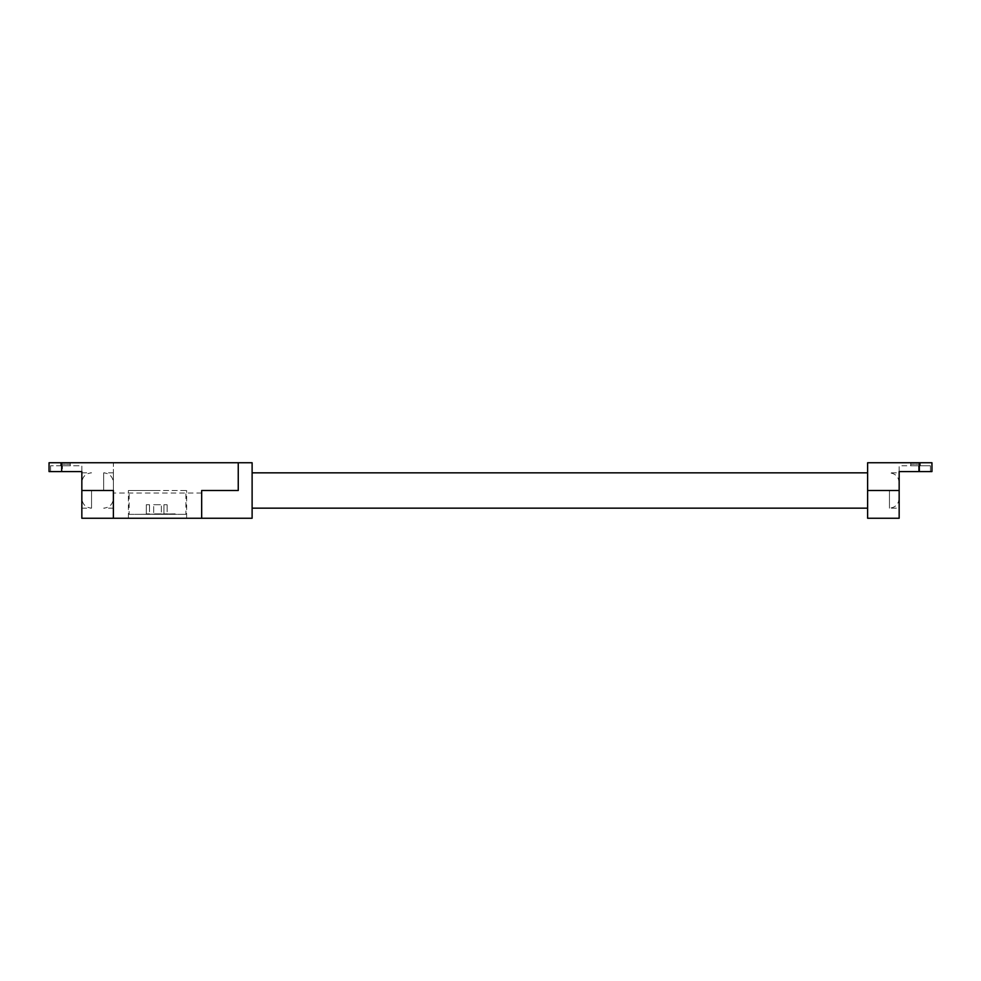 <?xml version="1.0" encoding="UTF-8"?>
<svg xmlns="http://www.w3.org/2000/svg" width="981" height="981" viewBox="0 0 981 981"><rect width="100%" height="100%" fill="white"/><g stroke="black" fill="none" stroke-linecap="round" stroke-linejoin="round"><path stroke-width="0.74" stroke-dasharray="4.91 3.68" d="M167.126 504.725L163.925 504.725L167.126 504.725L167.126 513.86L163.925 513.86L167.126 513.86L167.126 504.725M149.517 504.725L146.304 504.725L149.517 504.725L149.517 513.86L146.304 513.86L149.517 513.86L149.517 504.725M153.674 504.725L161.362 504.725L153.674 504.725L153.674 513.86L153.674 504.725M163.925 504.725L163.925 513.86L163.925 504.725M146.304 504.725L146.304 513.86L146.304 504.725M161.362 513.86L153.674 513.86L161.362 513.86L161.362 504.725L161.362 513.86M175.145 513.86L139.903 514.338L175.145 513.86M129.136 514.338L185.899 514.338L129.136 514.338L129.136 490.5L185.899 490.5L185.899 514.338M60.65 464.271L70.24 464.271L60.65 464.271L60.65 465.779L70.24 465.779L60.65 465.779L70.24 465.779L60.65 465.779L70.24 465.779L60.65 465.779L60.65 464.271M81.84 518.25L81.84 471.579L49.05 471.579L49.05 462.75L61.668 462.75L61.668 471.579M185.899 490.5L129.136 490.5M70.24 464.271L70.24 465.779L70.24 464.271M91.552 490.5L91.552 508.158L91.552 490.5M157.524 490.5L128.413 490.5L157.524 490.5M81.84 471.579L81.84 465.779L50.558 465.779L81.84 465.779L81.84 471.579L50.558 471.579L62.416 471.579L62.416 465.779L62.416 471.579M50.558 465.779L50.558 471.579L50.558 465.779M201.669 490.5L201.669 518.25L201.669 490.5L238.248 490.5L238.248 462.75L238.248 490.5L201.669 490.5L201.669 518.25L113.379 518.25L113.379 462.75L61.668 462.75M60.65 462.75L60.65 465.779L60.65 462.75L70.24 462.75L70.24 465.779L70.24 462.75L60.65 462.75L60.65 465.779L60.65 462.75L70.24 462.75L70.24 465.779L70.24 462.75L60.65 462.75M81.84 490.5L113.379 490.5L113.379 498.446L113.379 472.842L113.379 518.25L113.379 462.75L238.248 462.75L238.248 490.5M157.524 518.25L128.413 518.25L157.524 518.25M252.117 462.75L252.117 518.25M252.117 490.5L252.117 472.842L252.117 490.5M920.35 464.271L910.76 464.271L920.35 464.271L920.35 465.779L910.76 465.779L920.35 465.779L910.76 465.779L920.35 465.779L910.76 465.779L920.35 465.779L920.35 462.75L920.35 464.271M867.621 518.25L867.621 462.75L931.95 462.75L931.95 471.579L899.16 471.579L930.442 471.579L918.584 471.579L918.584 465.779L930.442 465.779L930.442 471.579L930.442 465.779L899.16 465.779L899.16 518.25M910.76 462.75L910.76 465.779L910.76 462.75L920.35 462.75L910.76 462.75L910.76 465.779L910.76 462.75L920.35 462.75L920.35 465.779L920.35 462.75L910.76 462.75M899.16 471.579L899.16 465.779L918.584 465.779L918.584 471.579M899.16 490.5L899.16 472.842L899.16 508.158L899.16 482.554L899.16 490.5L867.621 490.5M889.448 490.5L889.448 508.158L889.448 490.5M103.667 490.5L103.667 472.842L103.667 490.5M201.669 493.026L113.379 493.026M919.332 462.75L919.332 471.579M81.84 508.158L91.552 508.158C85.654 507.582 82.416 504.344 81.84 498.446M81.84 472.842L91.552 472.842C85.654 473.418 82.416 476.656 81.84 482.554M128.413 518.25L128.413 490.5M186.623 518.25L186.623 490.5M899.16 498.446C898.584 504.344 895.346 507.582 889.448 508.158L899.16 508.158M899.16 482.554C898.584 476.656 895.346 473.418 889.448 472.842L899.16 472.842M113.379 472.842L103.667 472.842C109.565 473.418 112.803 476.656 113.379 482.554M113.379 508.158L103.667 508.158C109.565 507.582 112.803 504.344 113.379 498.446"/><path stroke-width="1.47" d="M81.84 471.579L81.84 490.5L113.379 490.5L113.379 518.25L252.117 518.25L252.117 462.75L49.05 462.75L49.05 471.579L81.84 471.579L62.416 471.579M81.84 490.5L81.84 518.25L113.379 518.25M238.248 462.75L238.248 490.5L201.669 490.5L201.669 518.25M919.332 462.75L867.621 462.75L867.621 518.25L899.16 518.25L899.16 471.579L931.95 471.579L931.95 462.75L919.332 462.75L919.332 471.579M918.584 471.579L899.16 471.579M61.668 462.75L61.668 471.579M867.621 490.5L899.16 490.5M867.621 508.158L252.117 508.158M867.621 472.842L252.117 472.842"/></g></svg>
